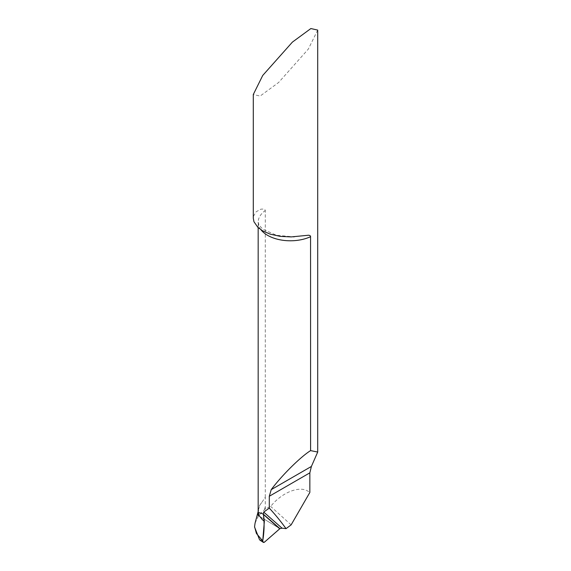 <?xml version="1.0" encoding="UTF-8"?>
<svg xmlns="http://www.w3.org/2000/svg" width="571" height="571" viewBox="0 0 571 571"><rect width="100%" height="100%" fill="white"/><g stroke="black" fill="none" stroke-linecap="round" stroke-linejoin="round"><path stroke-width="0.43" stroke-dasharray="2.85 2.14" d="M317.712 30.092L308.276 49.156L278.612 82.495L260.133 96.064L253.288 94.522M258.171 511.074A32.212 18.6 180 0 1 261.718 502.587L265.294 497.198L265.294 509.039L270.668 506.406C281.867 492.395 299.582 485.329 308.276 491.41L309.846 492.452M265.294 497.198L265.294 210.521L264.844 209.507L263.923 209.05L260.918 209.157L256.143 211.77L253.538 216.152L253.288 218.236M261.718 502.587L260.212 504.571L258.171 510.424M265.294 509.039L264.587 509.546L265.294 505.935M255.073 523.1L258.563 515.777L279.918 528.639L258.563 515.777L264.587 509.546M291.124 524.877L270.668 506.406M258.563 515.777L257.578 513.907L258.392 513.222M264.323 542.257L259.591 539.823M254.787 524.328L254.566 526.712M260.99 229.799A32.212 18.6 180 0 1 258.171 222.19A32.212 18.6 180 0 1 265.294 210.521M258.171 227.608L258.171 222.19L259.091 225.195L262.853 229.235L276.485 235.281L293.423 236.822M259.32 515.784L258.427 513.129L258.577 509.974L258.178 511.48"/><path stroke-width="0.86" d="M310.588 450.619L310.553 236.323L309.96 235.516L308.633 235.223L291.174 236.908L280.404 236.387L270.176 234.146L262.724 230.884L257.856 227.322L253.959 221.748L253.288 218.236L253.288 94.522L262.724 75.458L292.388 42.118L310.867 28.55L317.712 30.092L317.712 452.039L310.588 450.619C300.589 456.807 281.589 475.643 271.225 489.64L269.291 496.263L269.291 508.126L263.702 512.08L263.374 514.207C260.576 512.879 258.899 512.465 258.342 512.979C258.899 512.465 260.576 512.879 263.374 514.207L279.918 528.639L282.024 528.168L286.028 528.646L291.124 524.877L309.846 492.452L309.846 472.845L311.395 466.45L317.712 452.039M263.324 542.35L260.447 540.487L263.459 542.414L264.323 542.257L279.918 528.639L263.374 514.207L264.359 521.28L262.375 519.696L259.327 515.806L258.27 512.565A32.212 18.6 180 0 1 258.171 511.074L258.171 227.608M258.171 510.424L258.27 512.565M269.291 508.126A553.556 319.596 -60 0 1 286.028 528.646M282.024 528.168L263.702 512.08M258.392 513.222L257.578 513.907L258.563 515.777M260.447 540.487L259.591 539.823L254.566 527.076M262.86 541.765L262.731 540.915L256.429 533.478L254.566 526.698L255.073 523.1M264.359 521.28L262.731 540.915M263.374 514.207L279.726 528.789L264.323 542.257C263.359 542.7 262.831 542.25 262.731 540.915C264.294 531.522 264.509 522.615 263.374 514.207M310.588 236.672A32.212 18.6 180 0 1 260.99 229.799M309.846 472.845L269.291 496.263M311.395 466.45L271.225 489.64M261.075 540.923L261.075 539.138M263.402 514.428L279.726 528.789M294.293 236.772L293.423 236.822M255.066 523.129L258.178 511.48M259.32 515.784L259.063 515.249"/></g></svg>
